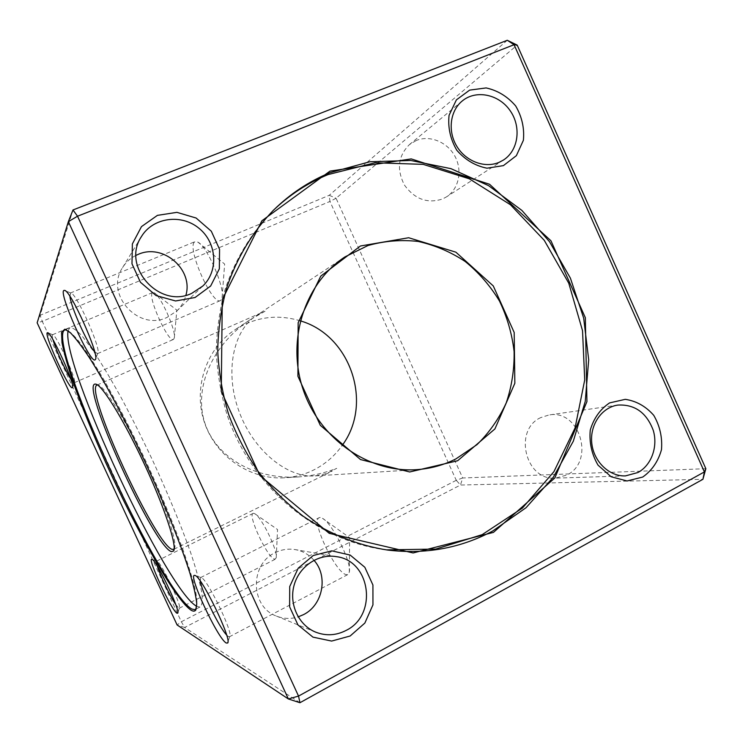 <?xml version="1.0" encoding="UTF-8"?>
<svg xmlns="http://www.w3.org/2000/svg" width="743" height="743" viewBox="0 0 743 743"><rect width="100%" height="100%" fill="white"/><g stroke="black" fill="none" stroke-linecap="round" stroke-linejoin="round"><path stroke-width="0.56" stroke-dasharray="3.71 2.79" d="M705.85 468.694L462.694 477.981L336.059 198.26L517.184 45.091M299.949 702.72L184.654 627.482L460.465 485.04L702.915 479.309M507.274 40.28L329.251 195.307L40.113 315.301L72.99 209.972M456.258 480.312L181.348 621.742L42.267 321.375L329.948 201.464L456.258 480.312L462.694 477.981L460.465 485.04L456.258 480.312M184.654 627.482L177.113 624.974L181.348 621.742L184.654 627.482M37.15 322.796L40.113 315.301L42.267 321.375L37.15 322.796M336.059 198.26L329.948 201.464L329.251 195.307L336.059 198.26M386.267 549.876L385.041 549.718C315.84 540.69 251.199 486.814 227.061 414.733C220.912 394.041 217.309 372.995 216.269 351.588C216.696 330.245 219.659 309.469 225.157 289.259C235.085 259.66 251.078 233.283 271.827 211.82L272.709 210.956M300.321 320.846C277.269 313.936 255.499 316.899 235.002 329.753C206.248 348.625 192.846 388.152 204.39 422.33C215.767 456.564 250.28 480.043 284.597 477.777C294.702 477.127 304.259 474.591 313.277 470.189C324.923 464.384 334.536 456.165 342.096 445.54M265.056 311.243L249.945 319.843C211.69 345.337 193.867 388.041 204.613 422.256C215.303 456.508 253.363 479.597 297.869 476.96C310.983 476.142 323.939 473.272 336.737 468.331L326.409 473.635L314.976 475.91C287.392 478.12 253.01 450.407 238.809 410.795C224.423 371.249 233.571 330.096 256.205 315.701L265.056 311.243M313.964 560.287C308.902 554.519 302.633 550.962 295.175 549.597C288.256 548.473 281.578 549.504 275.142 552.708C249.555 564.188 250.28 606.827 276.415 616.077C283.547 618.9 290.801 619.17 298.175 616.885M540.839 417.557C513.144 429.742 525.301 480.767 555.346 478.13L566.714 475.102C595.449 461.607 579.865 408.956 548.947 414.984L540.839 417.557M416.266 140.492L409.467 144.56C398.155 155.835 396.465 169.32 404.415 185.016C414.733 199.235 427.448 203.888 442.559 198.975L446.469 196.895C458.868 188.954 462.675 170.593 455.004 156.392C447.481 142.108 429.928 134.808 416.266 140.492M136.025 255.351C130.35 258.183 125.855 262.298 122.539 267.666C104.577 294.126 138.43 331.582 167.073 317.4L176.862 310.927C181.348 306.562 184.366 301.342 185.908 295.268M68.087 330.811L69.758 327.774C72.452 327.264 76.705 330.171 82.501 336.477L93.163 350.761C101.54 363.476 110.828 379.041 121.044 397.459C131.557 417.157 142.071 438.11 152.584 460.298C167.983 493.724 181.292 526.044 190.617 552.504C196.059 568.897 199.774 582.196 201.771 592.412C202.755 600.669 202.142 605.554 199.913 607.068L196.728 606.334M196.208 608.666C197.397 605.554 197.146 599.499 195.446 590.509C192.883 579.837 188.843 566.575 183.335 550.712C173.825 524.716 161.779 495.832 147.188 464.05C132.273 432.361 117.812 404.238 103.806 379.673C95.048 364.85 87.302 352.786 80.578 343.489C74.56 335.92 69.87 331.359 66.498 329.799M174.131 549.058L174.373 548.724C177.948 543.811 165.503 505.714 145.609 463.065C125.753 420.399 104.354 385.877 98.076 385.004L97.519 384.948M253.623 513.302L253.159 513.367C247.131 514.481 267.87 558.587 274.706 559.182L276.238 557.826C278.244 551.334 261.536 516.961 254.84 513.757L253.623 513.302M175.719 604.514L178.766 608.145L179.407 608.108C182.146 606.297 160.572 561.123 156.977 561.095L156.699 561.067C156.132 561.299 156.346 563.018 157.33 566.203M320.233 517.49L319.351 517.611C310.24 519.533 335.762 573.429 346.396 574.664L347.687 574.636L349.303 572.203C352.033 562.757 332.335 523.23 322.527 518.345L320.233 517.49M226.606 634.986L228.445 636.612L229.68 636.584C233.869 633.733 206.888 578.008 201.167 577.608L200.647 577.562L200.22 580.989M194.294 242.199C187.06 249.184 212.628 306.005 220.513 300.543L222.083 297.711C224.85 287.262 207.195 246.527 197.935 242.134L194.917 241.679L194.294 242.199M94.667 351.792L97.491 353.64L97.825 353.241C101.466 349.015 75.935 292.083 70.752 292.993L69.898 296.308M152.334 292.807C147.551 297.107 168.466 343.136 173.49 339.421L174.317 337.907C176.295 330.858 160.702 295.695 154.275 292.807L152.334 292.807M70.789 378.976C72.563 381.716 73.733 382.97 74.281 382.729L74.458 382.524C76.891 379.989 56.031 334.062 52.725 334.721L52.474 334.759C52.001 335.121 52.186 336.802 53.041 339.811M385.041 549.718L387.484 550.043M271.827 211.82L273.582 210.083M344.975 256.892L256.205 315.701M249.945 319.843L235.002 329.753M416.266 469.678L314.976 475.91M297.869 476.96L284.597 477.777M336.542 556.674L295.175 549.597M315.719 632.163L276.415 616.077M617.944 405.065L548.947 414.984M625.43 475.91L555.346 478.13M462.183 101.02L409.467 144.56M503.448 160.033L446.469 196.895M141.374 236.673L122.539 267.666M202.783 286.055L176.862 310.927M69.758 327.774L65.746 329.455M65.625 329.511L65.04 329.753M199.913 607.068L195.743 609.204M173.89 549.272L332.214 471.108M97.073 385.032L262.966 312.06M98.076 385.004L96.785 384.512M174.373 548.724L174.048 549.69M276.238 557.826L277.538 529.536L254.84 513.757M179.212 608.257L275.393 559.154M156.699 561.067L253.159 513.367M156.977 561.095L152.036 559.395M179.407 608.108L177.809 612.845M349.303 572.203L349.647 537.7L322.527 518.345M229.299 636.844L347.687 574.636M200.647 577.562L319.351 517.611M201.167 577.608L195.028 575.5M229.68 636.584L227.915 642.166M222.083 297.711L224.646 264.081L197.935 242.134M97.491 353.64L220.513 300.543M70.279 293.076L194.917 241.679M70.752 292.993L65.152 290.689M97.825 353.241L95.541 359.203M174.317 337.907L176.853 310.128L154.275 292.807M74.281 382.729L173.49 339.421M52.474 334.759L65.273 329.372M65.375 329.325L152.659 292.538M52.725 334.721L47.97 332.855M74.458 382.524L72.591 387.363"/><path stroke-width="1.11" d="M191.406 610.384C176.193 601.236 137 531.83 105.943 463.047C92.503 433.039 81.414 405.641 72.656 380.853C67.567 365.537 64.009 352.814 62.003 342.662L61.558 332.26L64.845 329.195L70.483 332.827C75.517 338.056 81.804 346.322 89.336 357.624C105.274 382.571 126.124 421.467 145.814 463.465C165.29 505.537 181.533 546.226 190.189 574.042C193.895 586.859 196.078 596.759 196.746 603.753L195.743 610.059C194.833 611.368 193.384 611.48 191.406 610.384M72.489 387.567C69.944 392.118 42.295 331.09 47.682 332.743C51.323 331.898 75.322 384.698 72.573 387.428L72.489 387.567M95.327 359.621C91.064 366.485 56.245 288.572 64.465 290.411C70.176 289.25 99.599 354.792 95.475 359.371L95.327 359.621M226.243 643.011C217.578 638.692 186.493 571.497 195.028 575.5C201.344 575.825 232.392 640.002 227.637 643.02L226.243 643.011M176.973 613.216C171.559 610.718 146.473 556.581 152.036 559.395C156.002 559.349 180.79 611.294 177.698 613.198L176.973 613.216M37.15 322.796L177.113 624.974L288.358 698.959L68.356 221.637L37.15 322.796M493.463 532.387L413.089 552.968L329.186 533.307L259.874 475.529L221.256 391.338L222.278 299.596L261.889 220.792L329.985 171.122L411.25 158.909L489.553 184.264L550.953 240.778L585.335 317.688L586.933 401.619L554.826 477.972L493.463 532.387M195.056 297.516L175.589 300.971L156.086 295.565L140.473 282.312L131.985 263.839L132.365 243.927L141.476 226.615L157.423 215.368L176.927 212.349L196.124 218.024L211.3 231.212L219.566 249.304L219.343 268.827L210.641 286.027L195.056 297.516M503.41 165.624L486.99 168.187C475.297 165.865 465.248 159.894 456.824 150.29C450.351 139.182 447.769 127.517 449.069 115.304L456.388 99.878L469.632 90.126L486.098 87.925C497.652 90.451 507.515 96.469 515.698 105.98C521.995 116.874 524.549 128.316 523.378 140.316L516.376 155.658L503.41 165.624M642.732 477.043L627.083 480.972L611.117 476.765L598.059 465.183C591.753 454.4 589.143 442.735 590.239 430.197C593.703 418.346 600.149 409.254 609.566 402.91L625.262 399.335C636.324 400.988 645.816 406.31 653.738 415.328C659.886 425.915 662.468 437.358 661.484 449.664C658.224 461.384 651.973 470.514 642.732 477.043M350.148 635.999L331.638 641.07L312.97 637.141L297.934 624.909L289.621 606.817L289.724 586.533L298.203 568.2L313.258 555.485L331.815 550.842L350.185 555.077L364.822 567.262L372.921 585.001L372.949 604.876L364.859 623.061L350.148 635.999M298.537 696.089L704.392 471.926L514.072 44.71L77.532 216.213L298.537 696.089L288.358 698.959L299.949 702.72L298.537 696.089M72.99 209.972L68.356 221.637L77.532 216.213L72.99 209.972L507.274 40.28L514.072 44.71L517.184 45.091L705.85 468.694L702.915 479.309L299.949 702.72M705.85 468.694L704.392 471.926L702.915 479.309M507.274 40.28L517.184 45.091M330.152 172.645C309.134 181.264 290.281 193.737 273.582 210.083C252.713 231.677 236.636 258.202 226.652 287.978C221.126 308.308 218.154 329.205 217.718 350.687C218.767 372.224 222.398 393.4 228.584 414.222C236.19 434.571 246.054 453.657 258.192 471.489C271.474 488.365 286.445 503.252 303.098 516.153C329.01 533.901 357.82 545.39 387.484 550.043C425.117 554.603 460.093 548.325 492.405 531.189L526.007 507.748L553.34 477.201L573.336 441.166L585.243 401.415L588.697 359.77L583.664 318.078L570.41 278.161L549.532 241.726L521.865 210.399L488.56 185.639L450.992 168.67L410.814 160.488L369.875 161.742L330.152 172.645M272.709 210.956C289.111 195.112 307.565 182.982 328.09 174.577L375.029 162.763L423.166 164.361L469.27 178.794L510.45 204.752L544.257 240.333L568.757 283.194L582.531 330.691L584.722 379.933L575.073 427.922L553.944 471.619L522.385 508.091L482.17 534.644L435.76 549.077L386.267 549.876M457.623 460.753L409.699 471.972L360.504 459.546L320.317 425.34L297.906 376.237L298.166 322.703L320.753 276.145L360.42 245.998L408.669 237.741L455.877 252.174L493.278 285.934L514.184 332.465L514.853 383.239L494.912 428.934L457.623 460.753M342.096 445.54C373.562 403.616 350.687 335.344 300.321 320.846M455.933 458.895L476.969 444.658C489.228 432.667 498.971 418.764 506.206 402.938C511.797 386.379 514.425 369.243 514.1 351.513C512.048 333.858 507.163 317.001 499.435 300.961C490.222 285.767 478.817 272.616 465.229 261.517C450.648 251.896 434.971 245.199 418.198 241.447C401.155 239.543 384.4 240.908 367.915 245.552L344.975 256.892C304.946 283.092 286.324 339.774 303.042 389.276C319.518 438.862 368.537 472.882 416.266 469.678C430.318 468.759 443.543 465.164 455.933 458.895M298.175 616.885L303.571 614.61C322.945 605.034 328.369 575.992 313.964 560.287M346.201 630.37C377.927 615 370.683 560.798 336.542 556.674C318.552 553.47 299.392 566.101 294.154 585.047C288.73 603.938 298.51 625.253 315.719 632.163C326.066 636.129 336.226 635.525 346.201 630.37M637.931 472.511C651.462 465.257 658.149 446.627 653.264 430.373C646.614 412.681 634.838 404.248 617.944 405.065C601.895 407.229 589.756 424.624 591.762 443.032C593.564 461.459 609.139 476.569 625.43 475.91L637.931 472.511M499.138 162.327L503.448 160.033C518.493 150.467 521.595 126.886 510.125 110.651C498.906 94.222 475.966 89.448 462.183 101.02C450.026 110.921 447.555 131.177 456.787 146.278C465.898 161.463 484.835 168.531 499.138 162.327M185.908 295.268C193.561 269.43 163.033 243.017 138.133 254.403L136.025 255.351M191.759 293.327L202.783 286.055C218.832 270.935 216.891 242.589 198.948 228.25C181.301 213.557 152.807 217.467 141.374 236.673C121.09 266.514 159.476 309.227 191.759 293.327M66.498 329.799L64.427 330.013L63.396 331.248C51.861 355.711 162.002 593.332 191.88 609.028L194.787 609.697L196.208 608.666L195.743 610.059M196.728 606.334C166.599 590.304 61.047 364.256 68.087 330.811M171.614 551.668C154.312 548.148 77.839 379.729 95.847 384.15C102.162 384.995 123.932 420.194 144.188 463.734C164.5 507.265 177.215 546.068 173.602 550.981L171.614 551.668M97.519 384.948L96.906 385.106C84.2 390.224 156.141 546.467 172.413 549.439L174.131 549.058M157.33 566.203C160.154 575.556 170.166 596.443 175.719 604.514M200.22 580.989C201.734 591.642 219.064 627.176 226.606 634.986M69.898 296.308C70.966 307.119 87.395 343.86 94.667 351.792M53.041 339.811C55.66 349.321 65.384 370.776 70.789 378.976M65.04 329.753L64.427 330.013M195.743 609.204L194.787 609.697M96.785 384.512L95.847 384.15M174.048 549.69L173.602 550.981M227.915 642.166L227.637 643.02M65.152 290.689L64.465 290.411M66.211 329.743L64.845 329.195"/></g></svg>
